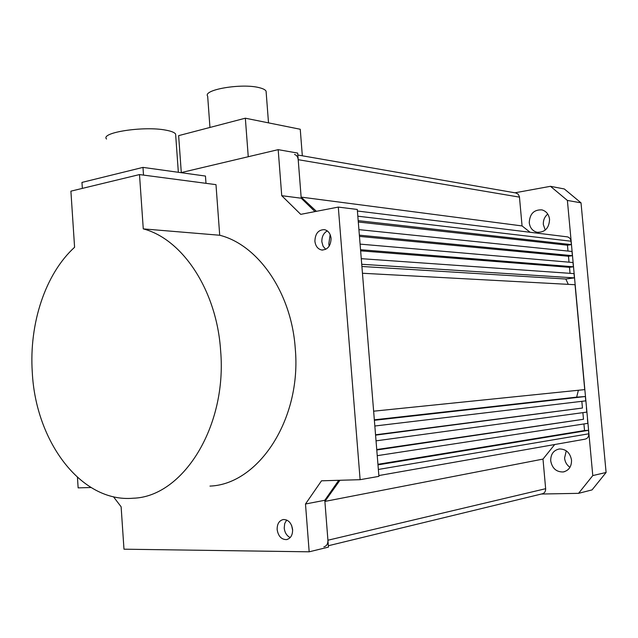 <?xml version="1.0" encoding="UTF-8"?>
<svg xmlns="http://www.w3.org/2000/svg" width="638" height="638" viewBox="0 0 638 638"><rect width="100%" height="100%" fill="white"/><g stroke="black" fill="none" stroke-linecap="round" stroke-linejoin="round"><path stroke-width="0.96" d="M209.958 127.448L207.669 96.226C202.509 89.703 241.85 83.036 259.172 87.653C263.023 88.586 265.328 89.759 266.078 91.17L266.19 92.677M181.296 172.563L178.64 135.639L245.343 118.197L248.254 156.733M302.324 155.792L300.251 129.259L245.343 118.197M358.189 220.652L571.345 244.625L571.034 241.22C570.691 238.867 569.471 237.416 567.373 236.865L566.767 236.786M571.345 244.625L567.461 245.207L358.301 222M567.461 245.207L567.995 251.061M569.024 262.178L568.474 256.261L572.366 255.694L571.975 251.468L358.915 229.632M572.366 255.694L359.369 235.175M568.474 256.261L359.465 236.403M570.045 273.335L569.495 267.322L573.387 266.788L572.996 262.521L360.095 244.123M573.387 266.788L360.55 249.721M569.495 267.322L360.637 250.838M361.73 264.284L574.415 277.881L574.017 273.614L361.275 258.677M574.415 277.881L565.818 279.021L361.906 266.477M565.818 279.021L568.275 284.357M373.629 411.191L584.727 389.611L575.045 284.723L362.456 273.255M374.833 426.009L585.764 400.855L585.365 396.525L576.664 397.131L374.331 419.82M576.664 397.131L578.379 390.257M585.365 396.525L374.37 420.306M581.832 401.318L582.454 408.033L375.543 434.797M582.454 408.033L375.575 435.14M586.402 407.778L586.8 412.108L376.037 440.85M582.877 412.65L583.491 419.27L376.739 449.535M583.491 419.27L376.779 449.989M587.446 419.046L587.837 423.353L377.233 455.668M378.852 475.557L584.743 439.223C587.47 438.673 588.826 436.863 588.802 433.8L588.483 430.331L584.528 430.53L377.935 464.297M584.528 430.53L583.922 423.951M588.483 430.331L377.983 464.871M328.355 545.737L542.148 493.836C544.533 493.214 545.697 491.499 545.649 488.7L542.994 459.089L324.894 501.42L339.942 480.27M542.994 459.089L554.701 444.526M323.873 546.83C326.624 546.096 327.972 543.895 327.924 540.226L324.894 501.42M294.509 154.428C296.638 155.114 297.866 156.868 298.201 159.683L301.128 197.11L316.408 211.322M515.751 192.939L518.2 194.175L519.428 196.711L522.067 225.932L301.128 197.11M522.067 225.932L530.114 232.272M550.714 460.851C552.157 468.332 556.296 472.04 563.131 471.968C568.817 470.613 571.616 466.649 571.528 460.102C570.117 452.757 566.081 449.048 559.414 448.953C553.545 450.205 550.642 454.168 550.714 460.851M569.957 467.335C566.831 465.126 565.029 462.048 564.566 458.1L566.257 450.803M529.245 222.734C529.971 227.91 532.618 231.1 537.188 232.296C544.988 232.447 549.111 228.141 549.565 219.376C548.855 214.32 546.295 211.154 541.893 209.878C533.934 209.559 529.723 213.842 529.245 222.734M545.275 230.079L543.353 224.648C543.105 220.317 544.565 216.784 547.747 214.049M514.93 192.804L550.474 186.312L564.319 188.968L581.019 202.844L606.1 472.471L592.056 489.896L578.554 493.341L541.367 494.027M581.019 202.844L567.389 200.436L592.782 475.581L606.1 472.471M578.554 493.341L592.782 475.581M567.389 200.436L550.474 186.312M106.53 139.02C100.07 132.529 144.028 125.814 165.76 130.136C171.215 131.133 174.501 132.425 175.609 134.036L175.737 135.854M143.51 175.099L142.976 167.387L81.959 182.412L82.358 188.393M142.976 167.387L205.46 176.056L205.986 183.329M32.283 372.225C29.029 323.681 45.25 273.981 74.59 247.265L70.898 191.161L139.499 174.573L215.987 184.645L219.711 235.247L143.271 228.882C182.364 238.979 216.705 290.17 220.612 350.509C227.351 426.662 182.803 496.827 133.214 498.222C80.97 502.911 35.592 441.161 32.283 372.225M209.966 486.092C258.597 484.338 301.83 418.967 295.25 348.396C291.43 292.451 258.015 244.832 219.711 235.247M139.499 174.573L143.271 228.882M292.643 530.425L291.67 525.553M290.21 537.563C286.765 535.848 284.771 532.674 284.221 528.049L284.7 523.567L286.693 520.026M292.611 529.564C292.675 535.202 290.625 538.552 286.47 539.612C281.342 539.533 278.24 536.183 277.147 529.556C277.091 523.87 279.173 520.512 283.408 519.507C288.456 519.651 291.526 523 292.611 529.564M329.168 246.172L328.833 243.772L330.165 234.624M325.723 249.338L323.059 246.188L321.855 241.818C321.719 236.698 323.538 233.061 327.31 230.9M331.082 238.389C330.787 245.989 327.653 249.865 321.656 250C317.78 249.059 315.531 246.132 314.901 241.228C315.196 233.564 318.386 229.704 324.463 229.648C328.251 230.637 330.452 233.548 331.082 238.389M113.46 496.755L121.124 506.795L123.979 549.19L309.175 551.814L305.49 504.004L321.512 480.805L360.119 479.688L338.299 207.087L300.729 214.352L281.733 195.691L301.216 198.211L297.691 153.088L278.184 149.651L180.929 172.651M301.216 198.211L314.981 211.593M338.299 207.087L357.28 209.455L378.916 476.355L360.119 479.688M338.738 480.31L324.806 500.28L305.49 504.004M309.175 551.814L328.458 547.109L324.806 500.28M281.733 195.691L278.184 149.651M90.963 487.504L78.139 487.879L77.453 477.407M571.034 241.22L357.83 216.194M588.802 433.8L378.358 469.456M545.649 488.7L327.924 540.226M519.484 197.134L298.201 159.683M266.078 91.17L268.51 122.863M567.373 236.865L357.408 211.011M516.246 193.027L297.842 155.01M564.478 471.681L563.131 471.968M538.432 232.455L537.188 232.296M175.609 134.036L178.345 172.292M286.47 539.612L287.387 539.405M321.656 250L322.716 250.08"/></g></svg>
